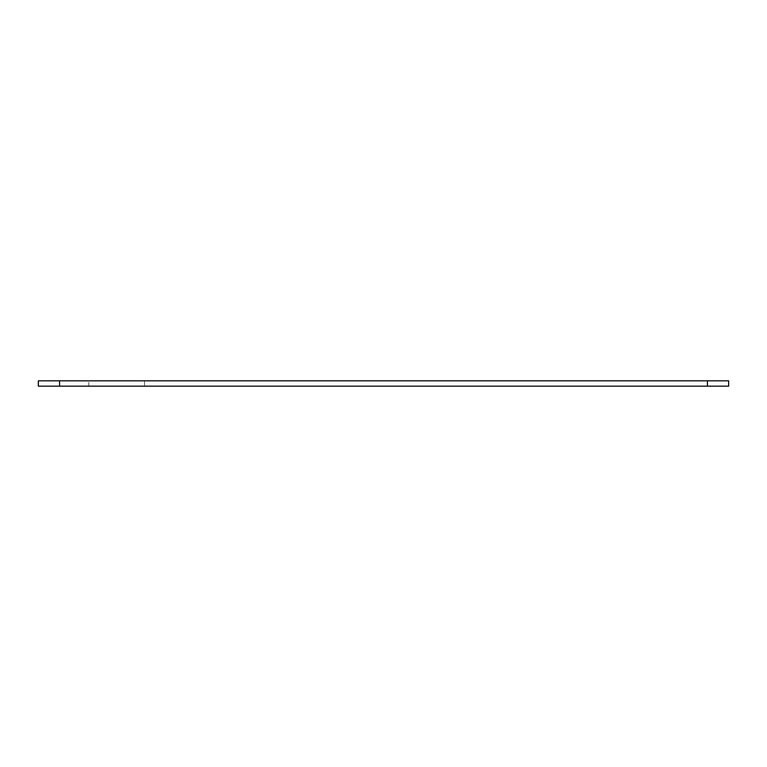 <?xml version="1.0" encoding="UTF-8"?>
<svg xmlns="http://www.w3.org/2000/svg" width="767" height="767" viewBox="0 0 767 767"><rect width="100%" height="100%" fill="white"/><g stroke="black" fill="none" stroke-linecap="round" stroke-linejoin="round"><path stroke-width="0.58" stroke-dasharray="3.83 2.88" d="M59.586 386.156L728.65 386.156L707.414 386.156L707.414 380.844L144.551 380.844L144.551 386.156L707.414 386.156L88.799 386.156L144.551 386.156L144.551 380.844L728.65 380.844L38.35 380.844L38.35 386.156L59.586 386.156L59.586 380.844M728.65 386.156L728.65 380.844L707.414 380.844L707.414 386.156L728.65 386.156L728.65 380.844L728.65 386.156M707.414 386.156L707.414 380.844M88.799 386.156L88.799 380.844"/><path stroke-width="1.15" d="M59.586 386.156L728.65 386.156L728.65 380.844L38.35 380.844L38.35 386.156L59.586 386.156L59.586 380.844M707.414 386.156L707.414 380.844"/></g></svg>
